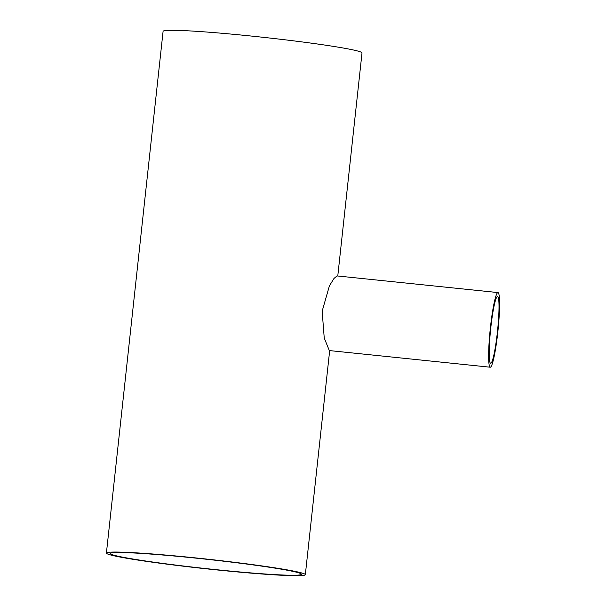 <?xml version="1.0" encoding="UTF-8"?>
<svg xmlns="http://www.w3.org/2000/svg" width="606" height="606" viewBox="0 0 606 606"><rect width="100%" height="100%" fill="white"/><g stroke="black" fill="none" stroke-linecap="round" stroke-linejoin="round"><path stroke-width="0.91" d="M490.481 363.236A33.58 3.507 -84.1 0 1 490.693 328.717A33.58 3.507 -84.1 0 1 497.556 296.493A33.58 3.507 -84.1 0 1 497.594 330.255A33.58 3.507 -84.1 0 1 490.648 363.297A33.58 3.507 -84.1 0 1 490.481 363.236M215.365 569.587A96.104 4.666 6.2 0 1 110.322 553.505A96.104 4.666 6.2 0 1 206.373 559.24A96.104 4.666 6.2 0 1 301.417 574.261A96.104 4.666 6.2 0 1 215.365 569.587M490.057 367.153A37.519 3.924 95.9 0 0 490.239 367.213A37.519 3.924 95.9 0 0 498.003 330.3A37.519 3.924 95.9 0 0 497.965 292.577A37.519 3.924 95.9 0 0 490.299 328.581A37.519 3.924 95.9 0 0 490.057 367.153M490.239 367.213L329.3 350.563L324.233 337.981L322.157 311.181L329.414 285.85L333.997 278.449L337.027 275.927L497.965 292.577M215.759 569.814A100.043 4.863 -173.8 0 0 305.333 574.685A100.043 4.863 -173.8 0 0 206.396 559.05A100.043 4.863 -173.8 0 0 106.406 553.073A100.043 4.863 -173.8 0 0 215.759 569.814M106.406 553.073L163.09 31.33A100.043 4.863 6.2 0 1 263.072 37.299A100.043 4.863 6.2 0 1 362.009 52.934L337.777 276.003M305.333 574.685L329.672 350.601"/></g></svg>
